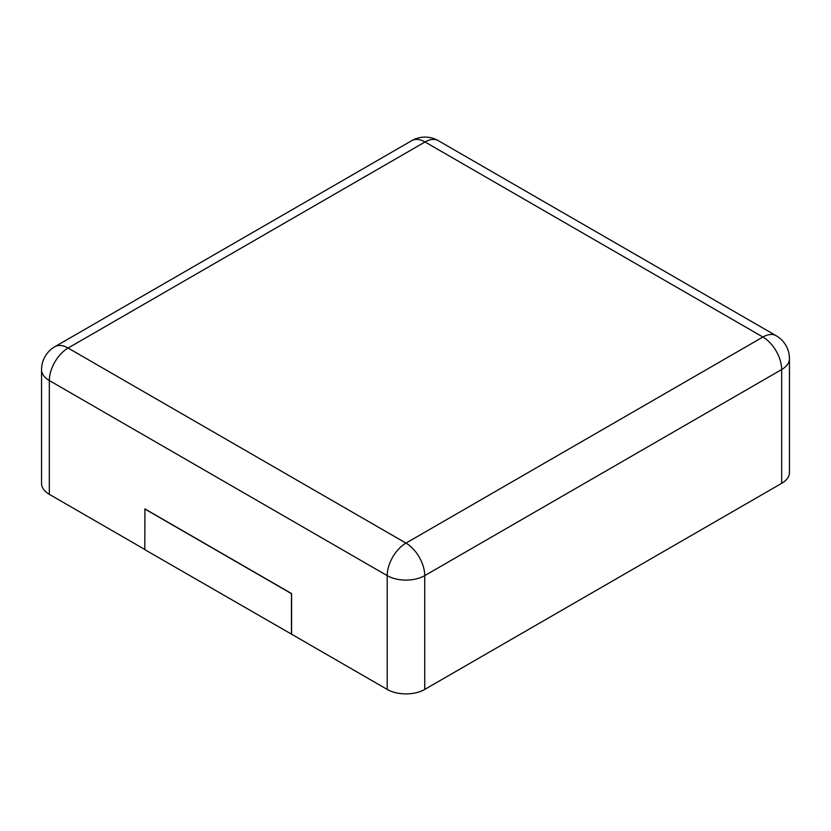 <?xml version="1.0" encoding="UTF-8"?>
<svg xmlns="http://www.w3.org/2000/svg" width="831" height="831" viewBox="0 0 831 831"><rect width="100%" height="100%" fill="white"/><g stroke="black" fill="none" stroke-linecap="round" stroke-linejoin="round"><path stroke-width="1.25" d="M781.67 483.341L781.67 369.546A26.55 15.322 180 0 0 789.45 358.712L789.45 472.507A26.55 15.322 180 0 1 781.67 483.341L424.734 689.418L424.734 575.623A26.55 15.322 180 0 1 387.194 575.623L49.33 380.556A26.55 15.322 180 0 1 41.55 369.722L41.55 483.507A26.55 15.322 180 0 0 49.33 494.341L144.791 549.468M291.588 634.209L144.791 549.634L144.937 508.904L291.588 593.573L291.588 634.209L387.194 689.418A26.55 15.322 0 0 0 424.734 689.418M291.442 634.302L291.442 593.656L144.791 508.988M438.301 140.657A26.55 15.322 120 0 0 425.036 141.966L762.9 337.033L405.964 543.11L68.1 348.044L425.036 141.966A26.55 15.322 60 0 0 411.76 140.657A26.55 26.55 0 0 1 438.301 140.657L776.175 335.724A26.55 15.322 120 0 0 762.9 337.033A26.55 15.322 -120 0 1 781.67 369.546L424.734 575.623A26.55 15.322 -120 0 0 405.964 543.11A26.55 15.322 -60 0 0 387.194 575.623L387.194 689.418M49.33 494.341L49.33 380.556A26.55 15.322 -60 0 1 68.1 348.044A26.55 15.322 60 0 0 54.825 346.724L411.76 140.657M789.45 358.712A26.55 26.55 0 0 0 776.175 335.724M54.825 346.724A26.55 26.55 0 0 0 41.55 369.722"/></g></svg>
